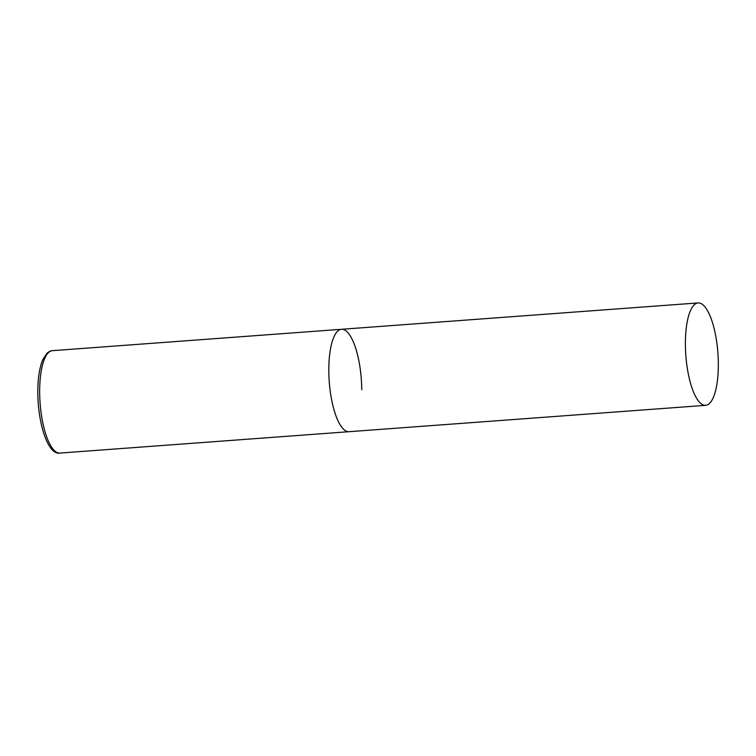 <?xml version="1.0" encoding="UTF-8"?>
<svg xmlns="http://www.w3.org/2000/svg" width="756" height="756" viewBox="0 0 756 756"><rect width="100%" height="100%" fill="white"/><g stroke="black" fill="none" stroke-linecap="round" stroke-linejoin="round"><path stroke-width="1.13" d="M705.65 405.329A51.342 16.084 85.8 0 0 718.2 358.193A51.342 16.084 85.8 0 0 701.417 303.761A51.342 16.084 85.8 0 0 698.072 302.929A51.342 16.084 85.8 0 0 685.522 350.066A51.342 16.084 85.8 0 0 702.296 404.498A51.342 16.084 85.8 0 0 705.65 405.329L59.913 453.071A51.342 16.084 -94.2 0 1 39.662 392.6A51.342 16.084 -94.2 0 1 52.344 350.671L341.495 329.295A51.342 16.084 85.8 0 0 328.945 376.431A51.342 16.084 85.8 0 0 345.719 430.863A51.342 16.084 85.8 0 0 349.064 431.695A51.342 16.084 -94.2 0 1 328.813 371.224A51.342 16.084 -94.2 0 1 341.495 329.295A51.342 16.084 -94.2 0 1 361.755 389.765M59.913 453.071C48.526 455.424 38.102 425.212 37.8 393.12C37.724 379.011 39.388 367.87 42.78 359.695L47.023 353.194C49.594 351.266 51.361 350.425 52.344 350.671M341.495 329.295L698.072 302.929"/></g></svg>
